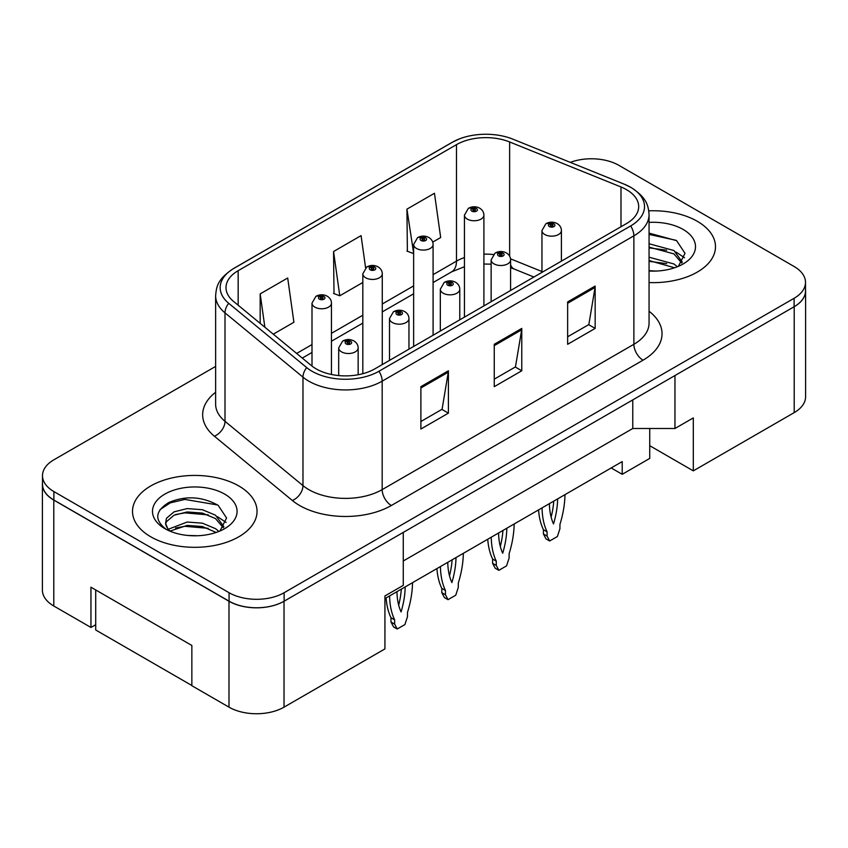 <?xml version="1.0" encoding="UTF-8"?>
<svg xmlns="http://www.w3.org/2000/svg" width="848" height="848" viewBox="0 0 848 848"><rect width="100%" height="100%" fill="white"/><g stroke="black" fill="none" stroke-linecap="round" stroke-linejoin="round"><path stroke-width="1.27" d="M649.738 428.505L649.738 445.709L693.304 470.863L794.205 412.616A38.913 22.472 0 0 0 805.6 396.726L805.6 290.811A38.913 22.472 0 0 0 805.505 289.274M42.4 484.208L42.4 590.123A38.913 22.472 0 0 0 53.795 606.013L90.948 627.456L90.948 587.208L191.849 645.466L191.849 685.714L228.992 707.158A38.913 22.472 0 0 0 284.027 707.158L384.928 648.911L384.928 595.953L403.266 585.364L403.266 532.406L284.027 601.243A38.913 22.472 0 0 1 228.992 601.243L53.795 500.097A38.913 22.472 0 0 1 42.4 484.208A38.913 22.472 0 0 1 42.495 482.671M90.948 627.456L95.718 624.711M384.928 598.603L622.22 461.598L622.22 474.308L611.207 467.958M403.266 560.994L632.767 428.505L632.767 399.906M632.767 428.505L674.955 428.505L674.955 375.547L794.205 306.7A38.913 22.472 0 0 0 805.6 290.811M674.955 428.505L693.304 417.905L693.304 470.863M649.738 445.709L649.738 458.418L622.22 474.308M697.247 221.275A62.264 35.945 0 0 0 648.784 210.845A62.264 35.945 0 0 1 697.247 221.275A62.264 35.945 0 0 1 715.489 246.694A62.264 35.945 0 0 0 697.247 221.275M238.807 485.957A62.264 35.945 0 0 0 170.957 478.166A62.264 35.945 0 0 0 132.511 511.376A62.264 35.945 0 0 0 150.753 536.795A62.264 35.945 0 0 0 218.604 544.586A62.264 35.945 0 0 0 257.039 511.376A62.264 35.945 0 0 0 238.807 485.957A62.264 35.945 0 0 0 170.957 478.166A62.264 35.945 0 0 0 132.511 511.376A62.264 35.945 0 0 0 150.753 536.795A62.264 35.945 0 0 0 218.604 544.586A62.264 35.945 0 0 0 257.039 511.376A62.264 35.945 0 0 0 238.807 485.957M626.524 189.666A41.51 23.967 180 0 1 638.682 206.605A41.51 23.967 180 0 1 626.524 223.554L374.837 368.869A41.51 23.967 180 0 1 311.481 365.668L233.507 301.379A41.51 23.967 180 0 1 226.003 287.631A41.51 23.967 180 0 1 238.161 270.692L456.478 144.648A41.51 23.967 180 0 1 509.637 141.966L620.99 186.973A41.51 23.967 180 0 1 626.524 189.666M630.658 187.281A47.35 27.337 0 0 0 624.329 184.217L512.987 139.199A47.35 27.337 0 0 0 512.457 138.987A47.35 27.337 0 0 0 459.192 138.987A47.35 27.337 0 0 0 452.344 142.263L234.037 268.307A47.35 27.337 0 0 0 228.727 303.308L306.7 367.597A47.35 27.337 0 0 0 378.961 371.254L630.658 225.939A47.35 27.337 0 0 0 630.658 187.281M215.625 366.421L53.89 459.796A38.913 22.472 0 0 0 42.495 475.686L42.495 484.155A38.913 22.472 0 0 0 53.89 500.044L229.087 601.19A38.913 22.472 0 0 0 284.122 601.19L794.11 306.753A38.913 22.472 0 0 0 805.505 290.864L805.505 282.395A38.913 22.472 0 0 0 794.11 266.505L618.913 165.36A38.913 22.472 0 0 0 570.291 162.371M420.884 386.667L420.884 429.035L448.401 413.146L448.401 370.777L420.884 386.667M420.884 421.509L442.073 409.277L448.285 372.187A10.377 5.989 -120 0 0 448.401 370.777M441.893 409.383L448.401 413.146M567.641 301.93L567.641 344.299L595.158 328.409L595.158 286.041L567.641 301.93M567.641 336.783L588.841 324.551L595.052 287.451A10.377 5.989 -120 0 0 595.158 286.041M588.65 324.657L595.158 328.409M494.257 344.299L494.257 386.667L521.774 370.777L521.774 328.409L494.257 344.299M494.257 379.151L515.457 366.908L521.668 329.819A10.377 5.989 -120 0 0 521.774 328.409M515.266 367.014L521.774 370.777M649.059 282.564A62.264 35.945 0 0 0 715.489 246.694A62.264 35.945 0 0 1 649.059 282.564M42.495 475.686A38.913 22.472 0 0 0 53.89 491.575L229.087 592.72A38.913 22.472 0 0 0 284.122 592.72L794.11 298.284A38.913 22.472 0 0 0 805.505 282.395M432.713 242.125L440.674 237.535L434.452 193.27L406.934 209.149L407.379 251.262M273.279 334.176L293.906 322.261L287.695 277.996L260.177 293.885L260.177 323.374M365.605 267.873L361.078 235.627L333.561 251.517L334.006 293.631M333.561 251.517L339.772 295.782L362.817 282.479M339.772 295.782L333.561 293.461M406.934 209.149L413.633 253.139M413.156 253.414L406.934 251.093M260.177 293.885L264.862 327.222M561.408 261.152L561.408 230.55A9.731 5.618 180 0 1 555.408 235.733A9.731 5.618 180 0 1 544.798 234.514A9.731 5.618 180 0 1 541.957 230.55L545.836 223.798A6.487 3.901 57.8 0 1 549.292 223.989A3.244 1.876 0 0 0 549.387 226.575A3.244 1.876 0 0 0 553.977 226.575A3.244 1.876 0 0 0 553.977 223.925A3.244 1.876 0 0 0 549.493 223.872L550.808 224.699A1.293 0.753 180 0 1 552.599 224.72A1.293 0.753 180 0 1 552.981 225.25A1.293 0.753 180 0 1 552.175 225.939A1.293 0.753 180 0 1 550.765 225.78A1.293 0.753 180 0 1 550.384 225.25A1.293 0.753 180 0 1 550.723 224.741L549.292 223.989M550.808 225.801L550.808 224.699M549.493 223.872A6.487 3.583 -117.9 0 0 546.462 223.427A6.487 3.583 -117.9 0 0 546.176 223.618M550.723 225.759L550.723 224.741M542.063 507.878A86.263 49.809 120 0 0 547.098 531.834L547.098 536.116L549.663 540.982L557.369 536.53L559.934 528.696L559.934 524.424A86.263 49.809 120 0 0 564.969 494.649M549.398 503.638A75.885 43.81 120 0 0 553.511 523.916A75.885 43.81 120 0 0 557.634 498.889M538.565 509.902A86.263 49.809 120 0 0 543.43 529.714L543.43 533.996L545.995 538.862L549.663 540.982M551.136 517.121A75.885 43.81 120 0 0 553.765 501.115M547.098 531.834L543.43 529.714M547.098 536.116L543.43 533.996M483.901 305.895L483.901 215.138A9.731 5.618 180 0 1 477.901 220.321A9.731 5.618 180 0 1 467.29 219.102A9.731 5.618 180 0 1 464.45 215.138L468.329 208.385A6.487 3.901 57.8 0 1 471.785 208.576A3.244 1.876 0 0 0 471.88 211.163A3.244 1.876 0 0 0 476.47 211.163A3.244 1.876 0 0 0 476.47 208.513A3.244 1.876 0 0 0 471.986 208.46L473.301 209.286A1.293 0.753 180 0 1 475.092 209.308A1.293 0.753 180 0 1 475.474 209.838A1.293 0.753 180 0 1 474.668 210.527A1.293 0.753 180 0 1 473.258 210.368L473.216 209.329L471.785 208.576M473.301 210.389L473.301 209.286M471.986 208.46A6.487 3.583 -117.9 0 0 468.955 208.025A6.487 3.583 -117.9 0 0 468.668 208.205M473.258 210.368A1.293 0.753 180 0 1 472.877 209.838A1.293 0.753 180 0 1 473.216 209.329M649.059 270.65L656.023 271.063M649.059 257.198L673.959 263.982L677.382 266.738M649.059 260.559L674.573 267.777M649.059 243.747L673.959 250.531L682.375 262.17M649.059 247.107L673.959 253.902L681.718 263.05M649.059 271A42.294 24.422 0 0 0 683.128 263.961A42.294 24.422 0 0 0 683.128 229.437A42.294 24.422 0 0 0 649.059 222.399M678.389 266.325L685.014 253.319L676.63 240.684L649.059 233.115M649.059 234.419L676.057 240.302M649.059 247.87L666.698 250.192M649.059 261.322L666.698 263.643M675.962 252.026L684.537 257.76M187.694 535.448L197.584 535.745M168.307 529.247L187.185 522.039L202.365 523.163L215.519 528.664L218.943 531.42M170.045 531.06L187.185 525.4L202.365 526.523L216.134 532.459M168.604 530.562L165.572 523.449A29.32 16.928 0 0 0 170.3 531.293M165.572 523.449L166.452 518.319L174.041 511.853L187.185 508.588L202.365 509.712L215.519 515.213L223.936 526.852M165.636 523.863L166.452 521.679L174.041 515.213L187.185 511.948L202.365 513.072L215.519 518.573L223.278 527.721M219.939 531.007L226.575 517.99L218.19 505.366C202.11 496.409 185.659 495.455 168.837 502.504C155.025 511.026 154.156 519.983 166.229 529.375L166.378 529.47M224.688 494.108A42.294 24.422 0 0 0 164.872 494.108A42.294 24.422 0 0 0 164.872 528.643A42.294 24.422 0 0 0 224.688 528.643A42.294 24.422 0 0 0 224.688 494.108M191.849 685.502L95.718 630L95.718 589.964M160.049 509.606L170.257 502.875L184.885 499.419L217.618 504.984M175.557 514.556L184.885 512.87L208.248 514.874M175.557 528.007L184.885 526.311L208.248 528.325M217.523 516.708L226.098 522.432M510.591 290.493L510.591 259.88A9.731 5.618 180 0 1 504.592 265.074A9.731 5.618 180 0 1 493.981 263.855A9.731 5.618 180 0 1 491.14 259.88L495.02 253.128A6.487 3.901 57.8 0 1 498.476 253.319A3.244 1.876 0 0 0 498.571 255.916A3.244 1.876 0 0 0 503.161 255.916A3.244 1.876 0 0 0 503.161 253.266A3.244 1.876 0 0 0 498.677 253.202L499.991 254.04A1.293 0.753 180 0 1 501.783 254.061A1.293 0.753 180 0 1 502.164 254.591A1.293 0.753 180 0 1 501.359 255.28A1.293 0.753 180 0 1 499.949 255.121A1.293 0.753 180 0 1 499.567 254.591A1.293 0.753 180 0 1 499.907 254.082L498.476 253.319M499.991 255.142L499.991 254.04M498.677 253.202A6.487 3.583 -117.9 0 0 495.645 252.768A6.487 3.583 -117.9 0 0 495.359 252.958M499.907 255.089L499.907 254.082M491.246 537.219A86.263 49.809 120 0 0 496.281 561.175L496.281 565.446L498.847 570.322L506.553 565.87L509.118 558.037L509.118 553.755A86.263 49.809 120 0 0 514.153 523.99M498.582 532.979A75.885 43.81 120 0 0 502.705 553.246A75.885 43.81 120 0 0 506.818 528.23M487.748 539.233A86.263 49.809 120 0 0 492.614 559.055L492.614 563.326L495.179 568.202L498.847 570.322M500.32 546.462A75.885 43.81 120 0 0 502.949 530.456M496.281 561.175L492.614 559.055M496.281 565.446L492.614 563.326M459.775 319.823L459.775 289.221A9.731 5.618 180 0 1 453.775 294.415A9.731 5.618 180 0 1 443.175 293.196A9.731 5.618 180 0 1 440.324 289.221L444.204 282.469A6.487 3.901 57.8 0 1 447.659 282.66A3.244 1.876 0 0 0 447.755 285.246A3.244 1.876 0 0 0 452.344 285.246A3.244 1.876 0 0 0 452.344 282.607A3.244 1.876 0 0 0 447.861 282.543L449.175 283.37A1.293 0.753 180 0 1 450.966 283.402A1.293 0.753 180 0 1 451.348 283.921A1.293 0.753 180 0 1 450.542 284.621A1.293 0.753 180 0 1 449.133 284.451A1.293 0.753 180 0 1 448.751 283.921A1.293 0.753 180 0 1 449.09 283.423L447.659 282.66M449.175 284.483L449.175 283.37M447.861 282.543A6.487 3.583 -117.9 0 0 444.829 282.108A6.487 3.583 -117.9 0 0 444.543 282.289M449.09 284.43L449.09 283.423M440.43 566.559A86.263 49.809 120 0 0 445.465 590.515L445.465 594.787L448.03 599.663L455.736 595.211L458.302 587.378L458.302 583.095A86.263 49.809 120 0 0 463.337 553.331M447.765 562.319A75.885 43.81 120 0 0 451.889 582.587A75.885 43.81 120 0 0 456.001 557.56M436.932 568.573A86.263 49.809 120 0 0 441.797 588.395L441.797 592.667L444.363 597.543L448.03 599.663M449.504 575.803A75.885 43.81 120 0 0 452.132 559.797M445.465 590.515L441.797 588.395M445.465 594.787L441.797 592.667M408.959 349.164L408.959 318.562A9.731 5.618 180 0 1 402.959 323.745A9.731 5.618 180 0 1 392.359 322.537A9.731 5.618 180 0 1 389.508 318.562L393.387 311.81A6.487 3.901 57.8 0 1 396.843 312A3.244 1.876 0 0 0 396.938 314.587A3.244 1.876 0 0 0 401.528 314.587A3.244 1.876 0 0 0 401.528 311.937A3.244 1.876 0 0 0 397.044 311.884L398.359 312.711A1.293 0.753 180 0 1 400.15 312.732A1.293 0.753 180 0 1 400.532 313.262A1.293 0.753 180 0 1 399.726 313.951A1.293 0.753 180 0 1 398.316 313.792A1.293 0.753 180 0 1 397.935 313.262A1.293 0.753 180 0 1 398.274 312.753L396.843 312M398.359 313.813L398.359 312.711M397.044 311.884A6.487 3.583 -117.9 0 0 394.013 311.449A6.487 3.583 -117.9 0 0 393.726 311.629M398.274 313.771L398.274 312.753M389.614 595.89A86.263 49.809 120 0 0 394.649 619.846L394.649 624.128L397.214 629.004L404.92 624.552L407.485 616.708L407.485 612.436A86.263 49.809 120 0 0 412.531 582.661M396.949 591.66A75.885 43.81 120 0 0 401.072 611.927A75.885 43.81 120 0 0 405.185 586.901M386.116 597.914A86.263 49.809 120 0 0 390.981 617.726L390.981 622.008L393.546 626.884L397.214 629.004M398.687 605.133A75.885 43.81 120 0 0 401.327 589.137M394.649 619.846L390.981 617.726M394.649 624.128L390.981 622.008M358.153 374.742L358.153 347.903A9.731 5.618 180 0 1 352.143 353.086A9.731 5.618 180 0 1 341.543 351.867A9.731 5.618 180 0 1 338.691 347.903L342.571 341.15A6.487 3.901 57.8 0 1 346.026 341.341A3.244 1.876 0 0 0 346.122 343.928A3.244 1.876 0 0 0 350.712 343.928A3.244 1.876 0 0 0 350.712 341.278A3.244 1.876 0 0 0 346.228 341.225L347.542 342.051A1.293 0.753 180 0 1 349.334 342.073A1.293 0.753 180 0 1 349.715 342.603A1.293 0.753 180 0 1 348.92 343.292A1.293 0.753 180 0 1 347.5 343.133A1.293 0.753 180 0 1 347.118 342.603A1.293 0.753 180 0 1 347.457 342.094L346.026 341.341M347.542 343.154L347.542 342.051M346.228 341.225A6.487 3.583 -117.9 0 0 343.196 340.779A6.487 3.583 -117.9 0 0 342.91 340.97M347.457 343.111L347.457 342.094M433.084 335.236L433.084 244.478A9.731 5.618 180 0 1 427.085 249.662A9.731 5.618 180 0 1 416.474 248.443A9.731 5.618 180 0 1 413.633 244.478L417.513 237.716A6.487 3.901 57.8 0 1 420.968 237.917A3.244 1.876 0 0 0 421.064 240.503A3.244 1.876 0 0 0 425.654 240.503A3.244 1.876 0 0 0 425.654 237.853A3.244 1.876 0 0 0 421.17 237.8L422.484 238.627A1.293 0.753 180 0 1 424.276 238.648A1.293 0.753 180 0 1 424.657 239.178A1.293 0.753 180 0 1 423.852 239.867A1.293 0.753 180 0 1 422.442 239.708L422.484 238.627M421.17 237.8A6.487 3.583 -117.9 0 0 418.138 237.355A6.487 3.583 -117.9 0 0 417.852 237.546M422.399 239.687L422.399 238.67L420.968 237.917M422.442 239.708A1.293 0.753 180 0 1 422.06 239.178A1.293 0.753 180 0 1 422.399 238.67M382.268 364.576L382.268 273.809A9.731 5.618 180 0 1 376.268 279.003A9.731 5.618 180 0 1 365.668 277.784A9.731 5.618 180 0 1 362.817 273.809L366.696 267.056A6.487 3.901 57.8 0 1 370.152 267.247A3.244 1.876 0 0 0 370.247 269.844A3.244 1.876 0 0 0 374.837 269.844A3.244 1.876 0 0 0 374.837 267.194A3.244 1.876 0 0 0 370.353 267.131L371.668 267.968A1.293 0.753 180 0 1 373.459 267.989A1.293 0.753 180 0 1 373.841 268.519A1.293 0.753 180 0 1 373.035 269.208A1.293 0.753 180 0 1 371.625 269.049A1.293 0.753 180 0 1 371.244 268.519A1.293 0.753 180 0 1 371.583 268.01L370.152 267.247M371.668 269.07L371.668 267.968M370.353 267.131A6.487 3.583 -117.9 0 0 367.322 266.696A6.487 3.583 -117.9 0 0 367.036 266.887M371.583 269.017L371.583 268.01M331.451 374.477L331.451 303.149A9.731 5.618 180 0 1 325.452 308.343A9.731 5.618 180 0 1 314.852 307.124A9.731 5.618 180 0 1 312 303.149L315.88 296.397A6.487 3.901 57.8 0 1 319.336 296.588A3.244 1.876 0 0 0 319.431 299.174A3.244 1.876 0 0 0 324.021 299.174A3.244 1.876 0 0 0 324.021 296.535A3.244 1.876 0 0 0 319.537 296.471L320.851 297.298A1.293 0.753 180 0 1 322.643 297.319A1.293 0.753 180 0 1 323.024 297.849A1.293 0.753 180 0 1 322.219 298.549A1.293 0.753 180 0 1 320.809 298.379A1.293 0.753 180 0 1 320.427 297.849A1.293 0.753 180 0 1 320.767 297.351L319.336 296.588M320.851 298.401L320.851 297.298M319.537 296.471A6.487 3.583 -117.9 0 0 316.505 296.037A6.487 3.583 -117.9 0 0 316.219 296.217M320.767 298.358L320.767 297.351M228.992 707.158L228.992 601.243M284.027 707.158L284.027 601.243M53.795 606.013L53.795 500.097M794.205 412.616L794.205 306.7M649.059 311.237A64.861 37.45 180 0 1 643.038 360.188L391.341 505.503A12.974 7.494 60 0 1 382.172 489.614L633.869 344.299A51.887 29.956 0 0 0 649.059 323.12L649.059 214.661A51.887 29.956 180 0 1 633.869 235.839A12.974 7.494 -120 0 0 630.658 225.939M391.341 505.503A64.861 37.45 180 0 1 299.62 505.503A64.861 37.45 180 0 1 292.359 500.5L214.385 436.211A64.861 37.45 180 0 1 215.625 392.264M308.789 489.614A51.887 29.956 0 0 0 382.172 489.614L382.172 381.155A51.887 29.956 180 0 1 302.98 377.159L225.006 312.87A51.887 29.956 180 0 1 215.625 295.687L215.625 404.146A51.887 29.956 0 0 0 225.006 421.329L302.98 485.607A51.887 29.956 0 0 0 308.789 489.614M649.059 214.661C648.296 205.672 647.109 198.05 631.177 187.535L624.361 184.228A12.974 6.074 112 0 0 624.329 184.217L513.008 139.21A12.974 6.074 112 0 0 512.987 139.199M459.192 138.987L451.825 142.517A12.974 7.494 60 0 1 452.344 142.263M234.037 268.307A12.974 7.494 -120 0 0 233.507 268.562C217.268 279.374 216.473 286.762 215.625 295.687M228.727 303.308A12.974 8.671 129.5 0 0 225.006 312.87L225.006 421.329A12.974 8.671 -50.5 0 1 214.385 436.211M513.029 139.22A12.974 6.074 112 0 0 513.008 139.21L512.457 138.987L513.008 139.21M306.7 367.597A12.974 8.671 129.5 0 0 302.98 377.159L302.98 485.607A12.974 8.671 -50.5 0 1 292.359 500.5M378.961 371.254A12.974 7.494 60 0 1 382.172 381.155L633.869 235.839L633.869 344.299A12.974 7.494 60 0 0 643.038 360.188M284.122 592.72L284.122 601.19M229.087 592.72L229.087 601.19M794.11 298.284L794.11 306.753M53.89 491.575L53.89 500.044M238.161 270.692L238.161 305.216M620.99 186.973L620.99 226.755M509.637 141.966L509.637 256.181M541.957 271.53L510.517 258.831M493.313 254.527A41.51 23.967 0 0 0 483.901 254.156M464.45 257.559A41.51 23.967 0 0 0 456.478 261.152L433.084 274.657M456.478 144.648L456.478 261.152A23.352 13.483 60 0 1 451.634 271.848L433.084 282.554M413.633 285.893L382.268 303.997M362.817 315.233L331.451 333.328M312 344.564L296.641 353.436M533.922 277.02L514.28 269.07A23.352 10.939 -68 0 1 510.591 264.767M494.257 345.645L521.668 329.819M567.641 303.277L595.052 287.451M420.884 388.002L448.285 372.187M451.825 142.517L233.507 268.562M514.28 269.07L510.591 267.735M491.14 264.163L483.901 264.025M464.45 266.717L451.634 271.848M413.633 293.79L382.268 311.894M362.817 323.13L331.451 341.225M312 352.461L302.27 358.079M561.408 230.55C561.365 227.656 559.966 225.345 557.221 223.607C553.649 221.763 550.066 221.699 546.462 223.427M541.957 272.388L541.957 230.55M483.901 215.138C483.858 212.244 482.459 209.933 479.714 208.195C476.141 206.35 472.559 206.287 468.955 208.025M464.45 317.131L464.45 215.138M510.591 259.88C510.549 256.997 509.15 254.686 506.404 252.948C502.832 251.093 499.249 251.04 495.645 252.768M491.14 301.718L491.14 259.88M459.775 289.221C459.733 286.338 458.333 284.016 455.588 282.278C452.016 280.434 448.433 280.381 444.829 282.108M440.324 331.059L440.324 289.221M408.959 318.562C408.916 315.668 407.517 313.357 404.772 311.619C401.199 309.774 397.617 309.721 394.013 311.449M389.508 360.4L389.508 318.562M358.153 347.903C358.1 345.009 356.701 342.698 353.955 340.96C350.383 339.115 346.8 339.052 343.196 340.779M338.691 375.569L338.691 347.903M433.084 244.478C433.042 241.585 431.643 239.274 428.897 237.535C425.325 235.691 421.742 235.627 418.138 237.355M413.633 346.472L413.633 244.478M382.268 273.809C382.225 270.925 380.826 268.615 378.081 266.866C374.509 265.021 370.926 264.968 367.322 266.696M362.817 373.703L362.817 273.809M331.451 303.149C331.409 300.266 330.01 297.945 327.264 296.206C323.692 294.362 320.109 294.309 316.505 296.037M312 366.082L312 303.149"/></g></svg>
